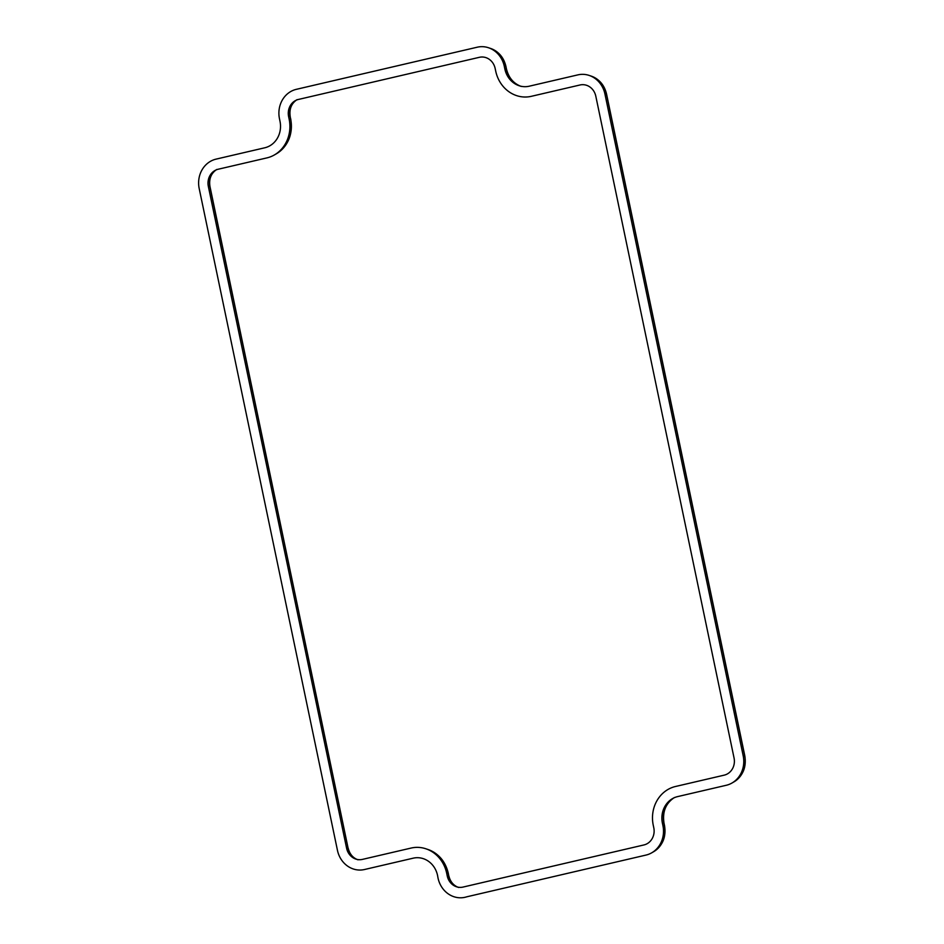 <?xml version="1.0" encoding="UTF-8"?>
<svg xmlns="http://www.w3.org/2000/svg" width="944" height="944" viewBox="0 0 944 944"><rect width="100%" height="100%" fill="white"/><g stroke="black" fill="none" stroke-linecap="round" stroke-linejoin="round"><path stroke-width="1.42" d="M298.469 99.439L479.375 57.313A14.502 13.145 84.3 0 1 495.163 68.511L495.706 71.071A32.721 29.653 -95.7 0 0 531.307 96.323L580.017 84.984A14.502 13.145 84.3 0 1 595.806 96.182L734.054 757.985A14.502 13.145 84.3 0 1 724.201 775.154L675.491 786.494A32.721 29.653 -95.7 0 0 653.248 825.221L653.791 827.782A14.502 13.145 84.3 0 1 643.926 844.951L463.02 887.077A14.502 13.145 84.3 0 1 456.448 886.758A14.502 13.145 84.3 0 1 447.232 875.879L446.701 873.318A32.721 29.653 -95.7 0 0 425.909 848.798A32.721 29.653 -95.7 0 0 411.088 848.066L362.378 859.406A14.502 13.145 84.3 0 1 355.817 859.075A14.502 13.145 84.3 0 1 346.601 848.208L208.341 186.405A14.502 13.145 84.3 0 1 214.878 170.557A14.502 13.145 84.3 0 1 218.194 169.236L266.904 157.896A32.721 29.653 -95.7 0 0 274.397 154.934A32.721 29.653 -95.7 0 0 289.147 119.168L288.616 116.608A14.502 13.145 84.3 0 1 295.153 100.748A14.502 13.145 84.3 0 1 298.469 99.439M577.905 74.871L529.195 86.211A22.373 20.284 84.3 0 1 519.058 85.715A22.373 20.284 84.3 0 1 504.839 68.947L504.308 66.375A24.851 22.526 -95.7 0 0 488.52 47.755A24.851 22.526 -95.7 0 0 477.263 47.2L296.357 89.326A24.851 22.526 -95.7 0 0 279.471 118.732L280.002 121.304A22.373 20.284 84.3 0 1 264.792 147.783L216.082 159.123A24.851 22.526 -95.7 0 0 199.196 188.54L337.456 850.343A24.851 22.526 -95.7 0 0 364.49 869.518L413.201 858.179A22.373 20.284 84.3 0 1 437.78 876.669A24.922 22.585 -95.7 0 0 466.808 896.8L646.038 855.063A24.851 22.526 -95.7 0 0 651.726 852.81A24.851 22.526 -95.7 0 0 662.936 825.658L662.393 823.097A22.373 20.284 84.3 0 1 672.482 798.636A22.373 20.284 84.3 0 1 677.603 796.606L726.314 785.266A24.851 22.526 -95.7 0 0 732.001 783.013A24.851 22.526 -95.7 0 0 743.199 755.861L604.951 94.058A24.851 22.526 -95.7 0 0 589.162 75.426A24.851 22.526 -95.7 0 0 577.905 74.871M296.133 100.241A15.517 14.054 -95.7 0 0 290.115 116.572L288.616 116.608M297.112 99.616C291.401 103.392 289.1 109.044 290.209 116.584L290.658 119.133L289.147 119.168M290.138 116.643L290.752 119.156C293.1 134.296 288.298 145.848 276.368 153.801A31.718 28.745 -95.7 0 0 290.658 119.133L290.669 119.204M215.857 170.038A15.517 14.054 -95.7 0 0 209.851 186.369L208.341 186.405M216.837 169.424C211.126 173.189 208.825 178.853 209.946 186.393L348.1 848.172L346.601 848.208M209.863 186.44L348.1 848.172A15.517 14.054 -95.7 0 0 356.879 859.382M446.701 873.318L448.199 873.283A31.718 28.745 -95.7 0 0 428.057 849.517L425.909 848.798M428.057 849.517C438.712 853.541 445.45 861.471 448.294 873.294L448.742 875.855L447.232 875.879M448.223 873.353L448.742 875.855A15.517 14.054 -95.7 0 0 457.521 887.065M504.839 68.947L506.35 68.912A23.388 21.193 -95.7 0 0 520.132 86.046M604.951 94.058L606.449 94.022A23.848 21.606 -95.7 0 0 591.31 76.145L589.162 75.426M743.199 755.861L744.71 755.825L606.473 94.081M591.31 76.145C599.334 79.19 604.42 85.149 606.544 94.034L744.804 755.837C746.574 767.212 742.963 775.885 733.972 781.88A23.848 21.606 -95.7 0 0 744.71 755.825L744.722 755.884M673.461 798.105A23.388 21.193 -95.7 0 0 663.903 823.062L662.393 823.097M662.936 825.658L664.434 825.622L663.915 823.121M674.441 797.503C665.78 803.238 662.299 811.757 663.998 823.074L664.529 825.634C666.299 837.009 662.688 845.694 653.696 851.677A23.848 21.606 -95.7 0 0 664.434 825.622L664.458 825.693M504.308 66.375L505.819 66.351A23.848 21.606 -95.7 0 0 490.668 48.474L488.52 47.755M506.373 68.971L505.831 66.41M276.368 153.801L274.397 154.934M733.972 781.88L732.001 783.013M653.696 851.677L651.726 852.81M348.194 848.196C349.634 854.037 352.891 857.907 357.965 859.807M448.837 875.867C450.276 881.708 453.533 885.578 458.595 887.478M490.668 48.474C498.703 51.519 503.777 57.478 505.913 66.363L506.444 68.924C508.604 77.715 513.524 83.556 521.206 86.435"/></g></svg>
